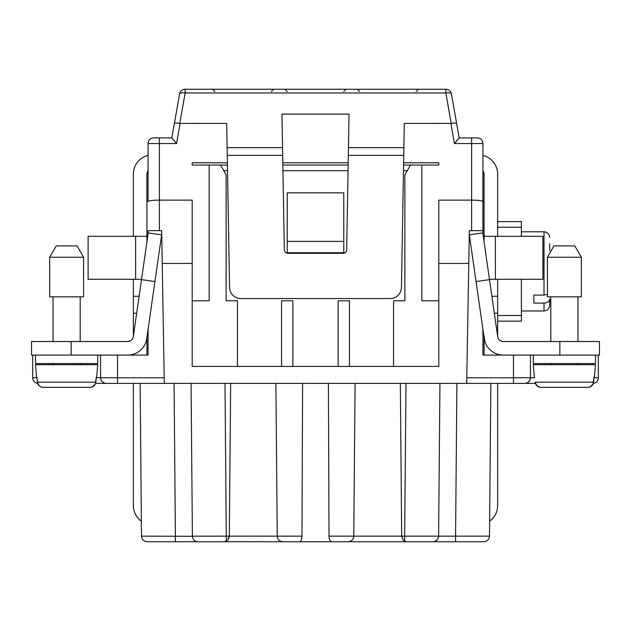 <?xml version="1.0" encoding="UTF-8"?>
<svg xmlns="http://www.w3.org/2000/svg" width="631" height="631" viewBox="0 0 631 631"><rect width="100%" height="100%" fill="white"/><g stroke="black" fill="none" stroke-linecap="round" stroke-linejoin="round"><path stroke-width="0.95" d="M282.68 155.4L227.255 155.4L227.121 147.662L229.558 287.413A11.311 11.311 0 0 0 240.868 298.534L390.132 298.534A11.311 11.311 0 0 0 401.442 287.413L403.745 155.4L348.32 155.4L346.671 249.947A3.392 3.392 0 0 1 343.272 253.283L287.728 253.283A3.392 3.392 0 0 1 284.329 249.947L282.546 147.662L227.121 147.662L226.695 123.431L179.788 123.408C176.57 122.927 174.763 122.942 174.377 123.447L179.583 93.916L171.829 137.889L153.727 137.889A5.655 5.655 0 0 0 148.072 143.545L148.072 201.597C148.758 200.697 152.528 200.201 159.383 200.114L192.195 200.114L192.195 263.442L162.222 263.442L164.312 383.38L519.132 383.38M159.383 137.889L159.383 143.545L176.577 143.545L171.829 137.889L179.583 93.916A5.655 5.655 0 0 1 185.151 89.247L445.849 89.247A5.655 5.655 0 0 1 451.417 93.916L459.171 137.889L477.273 137.889A5.655 5.655 0 0 1 482.928 143.545A5.655 5.655 0 0 0 477.273 137.889M282.546 147.662L281.962 114.108L349.038 114.108L348.32 155.4M482.928 183.14L482.928 230.654L482.928 143.545L454.423 143.545L459.171 137.889M403.58 165.038L438.805 165.038L438.805 162.774L403.619 162.774M237.445 366.406L237.445 300.79L226.127 300.79L226.127 174.834L220.471 165.038L192.195 165.038L192.195 162.774L227.381 162.774M220.471 165.038L227.42 165.038M282.854 165.038L348.146 165.038M41.054 386.969L39.24 385.864L37.615 383.332A5.655 5.655 0 0 1 32.678 377.717A5.655 5.655 0 0 0 37.615 383.332A5.655 5.655 0 0 1 32.678 377.717L32.678 355.095M164.312 383.38L106.213 383.38A5.655 5.655 0 0 1 100.558 377.717C100.921 381.132 102.806 383.017 106.213 383.38L95.612 383.38M117.524 383.38L117.524 377.772L100.558 377.717L100.558 355.095M148.072 170.693A5.655 5.655 0 0 0 146.936 174.093L146.936 241.752M146.092 341.521L146.936 341.521L146.936 337.238L146.936 355.095M133.362 354.243L133.362 355.095M136.675 313.236L133.362 313.236L133.362 335.866C133.133 339.17 131.248 341.055 127.707 341.521C131.248 341.055 133.133 339.17 133.362 335.866A5.655 5.655 0 0 1 127.707 341.521A5.655 5.655 0 0 0 133.307 336.67L148.206 232.918L161.646 234.85L146.739 338.626A19.23 19.23 0 0 1 127.707 355.095L148.072 355.095L148.072 329.358L146.936 337.238M133.362 313.236L133.362 279.296M148.072 155.4A19.23 19.23 0 0 0 133.362 174.093L133.362 236.31M482.928 230.654L471.617 230.654L482.928 230.654L482.928 233.88M466.688 383.38L468.778 263.442L438.805 263.442L438.805 200.114L471.617 200.114C478.472 200.201 482.242 200.697 482.928 201.597M594.008 377.717L598.322 377.717L598.322 355.095M530.442 355.095L530.442 377.717L513.476 377.772L513.476 383.38L524.787 383.38C528.194 383.017 530.079 381.132 530.442 377.717A5.655 5.655 0 0 1 524.787 383.38A5.655 5.655 0 0 0 530.442 377.717L534.749 377.717M287.215 241.405L343.785 241.405L343.785 192.849L287.215 192.849L287.215 252.715L343.785 252.715L343.785 241.405M471.617 137.889L471.617 230.654L469.354 230.654L468.778 263.442M421.839 165.038L421.839 300.79L438.805 300.79M438.805 263.442L438.805 366.406L192.195 366.406L192.195 263.442M410.529 165.038L404.873 174.834L404.873 300.79L393.555 300.79L393.555 366.406M281.56 366.406L281.56 300.79L292.871 300.79L292.871 366.406M174.377 123.447L171.829 137.889M484.064 337.238L484.064 341.521L484.064 337.238L482.928 329.358L482.928 355.095L599.45 355.095L599.45 341.521L503.293 341.521C499.752 341.055 497.867 339.17 497.638 335.866A5.655 5.655 0 0 0 503.293 341.521A5.655 5.655 0 0 1 497.693 336.67L489.498 279.636L476.066 281.56L484.253 338.595A19.23 19.23 0 0 0 503.293 355.095M348.454 147.662L403.879 147.662L403.745 155.4L404.305 123.431L451.212 123.408C454.43 122.927 456.237 122.942 456.623 123.447M209.161 165.038L209.161 300.79L192.195 300.79M349.44 366.406L349.44 300.79L338.129 300.79L338.129 366.406M162.222 263.442L161.646 230.654L159.383 230.654L159.383 143.545L148.072 143.545A5.655 5.655 0 0 1 153.727 137.889M148.072 200.114L148.072 201.597M148.072 233.88L148.072 230.654L159.383 230.654L148.072 230.654M282.806 162.774L348.194 162.774M598.322 377.717A5.655 5.655 0 0 1 593.385 383.332A5.655 5.655 0 0 0 598.322 377.717M540.278 387.308L536.997 385.864L535.388 383.38L524.787 383.38M100.558 383.38L111.868 383.38L100.558 383.38M230.654 383.38L229.321 536.145L201.226 536.169L192.392 536.145L191.059 383.38M140.153 383.38L141.486 536.145L192.392 536.279M147.141 541.753C143.75 541.406 141.865 539.537 141.486 536.145C141.865 539.537 143.75 541.406 147.141 541.753L198.047 541.753C194.663 541.406 192.778 539.537 192.392 536.145M302.596 383.38L301.981 536.145L229.321 536.145L228.895 538.259L227.712 540.049L226.332 541.09L223.666 541.753L197.819 541.753M229.321 536.145L227.988 539.742M226.332 541.09L225.669 541.39M224.186 541.729L282.893 541.753C279.486 541.422 277.601 539.552 277.238 536.145C277.601 539.552 279.486 541.422 282.893 541.753L299.339 541.753C300.924 541.422 301.807 539.552 301.981 536.145M277.238 536.145L275.905 383.38M287.215 541.753L296.27 541.753L287.215 541.753M334.73 541.753L296.27 541.753M416.184 541.753L439.941 541.753M191.059 541.753L214.816 541.753M439.941 383.38L438.608 536.145C438.245 539.552 436.36 541.422 432.953 541.753L331.661 541.753C330.076 541.422 329.193 539.552 329.019 536.145L328.404 383.38M483.859 541.753C487.25 541.406 489.135 539.537 489.514 536.145C489.135 539.537 487.25 541.406 483.859 541.753L432.953 541.753C436.337 541.406 438.222 539.537 438.608 536.145L404.668 536.145L404.668 541.753M329.019 536.145L353.762 536.145C353.399 539.552 351.514 541.422 348.107 541.753C351.514 541.422 353.399 539.552 353.762 536.145L355.095 383.38M353.762 536.145L401.679 536.145L403.012 539.742M406.814 541.729L404.668 541.09L402.996 539.734L401.679 536.145L400.346 383.38M490.847 383.38L489.514 536.145L455.574 536.145L455.574 541.753M489.648 521.159A19.23 19.23 0 0 0 497.638 505.557L497.638 383.38M550.808 296.83L550.808 341.521M577.957 296.83L577.957 341.521M581.348 296.83L547.408 296.83L547.408 257.243L553.939 245.924L574.817 245.924L581.348 257.243L581.348 296.83M497.638 355.095L497.638 354.243M484.908 341.521L484.064 335.866A19.23 19.23 0 0 0 484.908 341.521L484.064 341.521L484.064 355.095M503.293 341.521C499.752 341.055 497.867 339.17 497.638 335.866L497.638 279.296M489.498 279.636L482.794 232.918L469.354 234.85L476.066 281.56M497.638 236.31L497.638 174.093A19.23 19.23 0 0 0 482.928 155.4M484.064 241.752L484.064 174.093A5.655 5.655 0 0 0 482.928 170.693M491.888 296.27L497.638 296.27M542.889 236.31L542.889 279.296L495.374 279.296L495.374 236.31L542.889 236.31M489.451 279.296L495.374 279.296M484.064 236.31L495.374 236.31M568.902 387.339L587.903 387.339L568.902 387.339M590.017 386.937L593.037 384.192L594.055 377.157L593.613 382.173C593.045 385.36 591.137 387.087 587.895 387.339L540.799 387.339M497.638 321.155L521.395 321.155L521.395 279.296M521.395 221.607L497.638 221.607L521.395 221.607L521.395 236.31M544.017 303.093L544.017 310.973C547.456 310.641 549.341 308.756 549.672 305.317L549.672 299.039C549.356 301.492 547.471 302.841 544.017 303.093L533.834 303.093L533.834 295.087L533.834 303.093M547.408 294.283L544.017 295.087L533.834 295.087M549.672 305.317L549.672 299.039M549.672 243.716L549.672 250.586M595.49 355.095L595.49 363.582L533.274 363.582L533.274 355.095M550.808 363.582L550.808 364.71M577.957 363.582L577.957 364.71M534.362 377.157L533.274 364.71L595.49 364.71L594.402 377.157M540.862 387.339C537.628 387.087 535.719 385.367 535.143 382.173L536.997 385.864M133.362 383.38L133.362 505.557A19.23 19.23 0 0 0 141.352 521.159M139.112 296.27L133.362 296.27M146.936 236.31L88.111 236.31L88.111 279.296L141.549 279.296M71.145 387.339L90.138 387.339L71.145 387.339M127.707 355.095L31.55 355.095L31.55 341.521L127.707 341.521M80.192 296.83L80.192 341.521M53.043 296.83L53.043 341.521M83.592 296.83L49.652 296.83L49.652 257.243L83.592 257.243L83.592 296.83M83.592 257.243L77.061 245.924L56.183 245.924L49.652 257.243M35.51 355.095L35.51 363.582L97.726 363.582L97.726 355.095M80.192 363.582L80.192 364.71M53.043 363.582L53.043 364.71M36.598 377.157L35.51 364.71L97.726 364.71L96.638 377.157M62.098 387.339L43.105 387.339C39.863 387.087 37.963 385.367 37.387 382.173L36.945 377.157L37.387 382.173L39.24 385.864M92.26 386.937L95.281 384.192L96.298 377.157L95.857 382.173C95.281 385.36 93.372 387.087 90.138 387.339L43.105 387.339M154.934 281.56L141.502 279.636M581.348 257.243L547.408 257.243M105.298 377.756L105.905 377.756M112.728 377.764L116.798 377.772M36.992 377.717L32.678 377.717M106.213 383.38C102.806 383.017 100.921 381.132 100.558 377.717L96.251 377.717M164.218 377.772L117.524 377.772L117.524 355.095M451.212 123.408L445.849 92.97A5.655 1.909 -10 0 1 451.417 93.916M179.788 123.408L185.151 92.97L445.849 92.97L445.849 89.247M179.583 93.916A5.655 1.909 10 0 1 185.151 92.97L185.151 89.247M513.476 355.095L513.476 377.772L466.782 377.772M223.737 170.693L227.523 170.693M282.948 170.693L348.052 170.693M403.477 170.693L407.263 170.693M514.202 377.772L518.296 377.764M454.423 143.545L450.881 123.431M180.119 123.431L176.577 143.545M174.093 383.38L175.426 541.753M224.999 383.38L226.332 541.753M401.679 536.145L404.668 536.145L406.001 383.38M438.608 536.145L455.574 536.145L456.907 383.38M559.855 355.095L559.855 341.521M494.325 313.236L497.638 313.236M497.638 315.5L521.395 315.5M497.638 227.263L521.395 227.263M549.672 237.445C549.341 234.006 547.456 232.121 544.017 231.782L544.017 295.087M535.143 382.173L593.613 382.173M135.626 236.31L135.626 279.296M37.387 382.173L95.857 382.173M71.145 355.095L71.145 341.521M214.816 91.511L212.552 89.247L214.816 91.511M287.215 91.511L284.952 89.247M343.785 91.511L346.048 89.247M359.623 91.511L357.359 89.247M416.184 91.511L418.448 89.247L416.184 91.511M271.377 91.511L273.641 89.247M544.017 310.973L521.395 310.973M544.017 231.782L521.395 231.782"/></g></svg>
